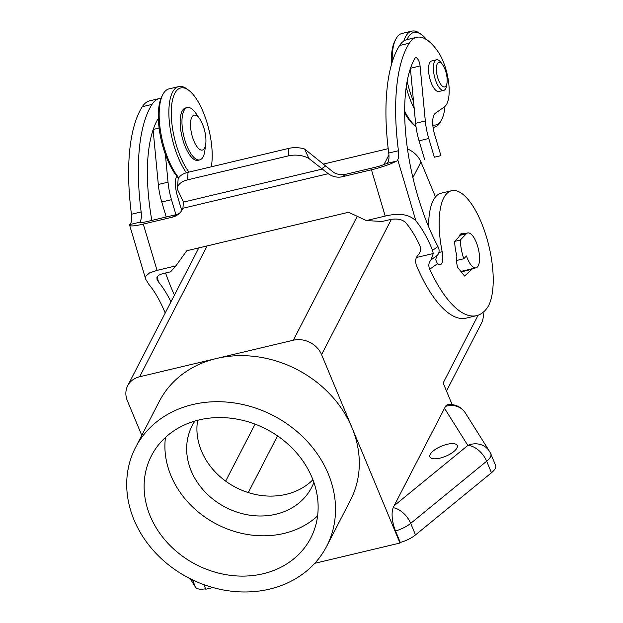 <?xml version="1.0" encoding="UTF-8"?>
<svg xmlns="http://www.w3.org/2000/svg" width="623" height="623" viewBox="0 0 623 623"><rect width="100%" height="100%" fill="white"/><g stroke="black" fill="none" stroke-linecap="round" stroke-linejoin="round"><path stroke-width="0.93" d="M472.413 268.7A18.83 7.032 -103.4 0 1 471.852 269.338L464.594 276.059L457.617 267.384A11.206 4.182 -103.4 0 1 456.651 258.927L456.9 256.014A26.898 10.046 -103.4 0 1 454.626 241.381L458.91 236.935A18.83 7.032 -103.4 0 1 461.822 233.43A18.83 7.032 -103.4 0 1 464.112 233.812M461.261 271.908L461.332 271.838A18.83 7.032 76.6 0 0 461.9 271.2M135.51 447.509A107.584 91.534 -152.7 0 0 155.945 553.302A107.584 91.534 -152.7 0 0 269.541 589.124A107.584 91.534 -152.7 0 0 326.732 546.169A107.584 91.534 -152.7 0 0 306.306 440.375A107.584 91.534 -152.7 0 0 192.709 404.553A107.584 91.534 -152.7 0 0 135.51 447.509L159.278 401.446A107.584 91.534 27.3 0 1 216.477 358.49A107.584 91.534 27.3 0 1 351.979 427.682L399.997 543.038L400.285 542.477L395.488 530.944A17.935 6.627 -22.6 0 0 396.508 530.648A17.935 6.627 -22.6 0 0 410.697 523.375A17.935 10.49 -129.3 0 0 402.536 512.379A17.935 10.49 -129.3 0 0 393.214 507.706L394.157 505.72L467.857 445.429A17.935 10.49 50.7 0 1 477.428 449.37A17.935 10.49 50.7 0 1 486.664 461.222A17.935 6.627 -22.6 0 0 490.815 453.918L490.815 453.918A17.935 6.627 -22.6 0 0 490.62 453.552M428.632 226.749A62.759 23.44 -103.4 0 1 441.139 193.2L451.652 190.693A62.759 23.44 76.6 0 0 442.174 251.708A13.449 5.023 -103.4 0 1 440.142 264.775A13.449 5.023 -103.4 0 1 437.447 263.755L429.714 269.206A105.879 39.545 76.6 0 0 476.618 315.643A105.879 39.545 76.6 0 0 486.641 308.673A62.759 23.44 76.6 0 0 486.633 237.519A62.759 23.44 76.6 0 0 451.652 190.693M476.618 315.643L466.105 318.151A105.879 39.545 -103.4 0 1 416.211 264.884L415.448 261.162L416.25 257.548L433.265 253.499L432.557 250.329L437.938 246.537A125.519 46.873 -103.4 0 1 414.895 58.367A6.721 2.508 -103.4 0 1 415.689 57.69A6.721 2.508 -103.4 0 1 420.073 65.976L425.314 120.971A35.861 13.395 76.6 0 0 428.764 138.485L434.34 157.214L440.928 155.657L434.597 134.381A17.935 6.697 -103.4 0 1 435.36 113.246L444.401 106.876A32.279 12.055 76.6 0 0 448.731 83.194A32.279 12.055 76.6 0 0 438.086 51.764A67.245 25.115 76.6 0 0 416.678 37.333A67.245 25.115 76.6 0 0 409.295 43.205A152.417 56.919 76.6 0 0 398.44 150.735A13.449 5.023 -103.4 0 1 396.695 161.084L397.863 160.259L415.915 220.931A76.208 28.463 -103.4 0 1 432.557 250.329M416.678 37.333L406.967 39.638A67.245 25.115 -103.4 0 0 399.584 45.51A152.417 56.919 -103.4 0 0 388.736 153.04A13.449 5.023 76.6 0 1 388.012 162.105L386.431 163.522A10.762 1.472 163.4 0 1 374.945 167.346L345.82 174.269A17.935 16.455 -125.2 0 1 333.85 172.563L304.6 149.006L308.915 158.491L328.251 173.7A17.935 16.455 54.8 0 0 342.323 176.737L371.448 169.806L385.216 216.088L366.386 220.573L382.164 221.469L390.465 219.498C397.676 218.284 402.925 219.53 406.212 223.244A76.208 28.463 76.6 0 1 419.7 245.369C421.257 249.021 420.712 252.253 418.056 255.056L416.25 257.548M385.216 216.088C399.195 212.716 409.428 214.328 415.915 220.931M366.386 220.573L348.561 212.272L186.736 250.765L175.888 265.889L157.051 270.366L143.282 224.085L172.407 217.154A17.935 16.455 54.8 0 0 177.672 214.787A17.935 16.455 54.8 0 0 182.928 208.269L183.442 202.101L177.633 189.727A17.935 9.898 -177.9 0 1 177.5 188.31A17.935 9.898 -177.9 0 1 187.718 179.829L288.293 155.898A17.935 9.898 -177.9 0 1 308.915 158.491M165.368 154.325L168.023 182.181A35.861 13.395 76.6 0 0 171.473 199.695L175.935 214.686A17.935 16.455 -125.2 0 0 179.331 213.432M157.074 276.924L158.624 282.141L157.074 279.665L156.918 277.313L158.631 275.249L162.299 273.77L170.593 271.799L175.888 265.889M172.407 217.154L175.904 214.694L146.779 221.617A10.762 1.472 163.4 0 1 139.965 222.224A10.762 1.472 163.4 0 1 139.957 222.154L140.432 221.001L140.884 222.528M177.5 188.31L178.123 179.089A17.935 9.898 2.1 0 1 187.99 172.353L288.566 148.43A17.935 9.898 2.1 0 1 304.6 149.006M371.448 169.806A21.517 2.944 -16.6 0 0 396.423 161.147L396.695 161.084M443.771 90.335L438.919 91.488A15.692 5.856 -103.4 0 1 430.446 80.655A15.692 5.856 -103.4 0 1 429.683 62.767A15.692 5.856 -103.4 0 1 431.653 60.961L436.513 59.808A15.692 5.856 76.6 0 0 434.535 61.607A15.692 5.856 76.6 0 0 435.298 79.503A15.692 5.856 76.6 0 0 443.771 90.335A15.692 5.856 76.6 0 0 445.741 88.528A15.692 5.856 76.6 0 0 446.714 85.063L447.034 82.703A12.585 4.696 76.6 0 0 442.86 65.15A12.585 4.696 76.6 0 0 437.268 63.889A12.585 4.696 76.6 0 0 438.724 80.562A12.585 4.696 76.6 0 0 446.255 85.476A12.585 4.696 76.6 0 0 447.034 82.703M437.938 246.537C439.651 249.846 439.464 252.79 437.385 255.36L436.427 256.738L435.757 259.814L437.447 263.755M437.385 255.36L431.015 259.853C428.655 262.61 428.219 265.725 429.714 269.206M431.015 259.853L433.265 253.499M440.928 155.657L434.34 157.214M456.597 260.476L463.792 258.763L466.479 255.975A17.935 6.697 76.6 0 0 475.995 267.843A17.935 6.697 76.6 0 0 478.246 265.78A17.935 6.697 76.6 0 0 477.374 245.337A17.935 6.697 76.6 0 0 467.694 232.955A17.935 6.697 76.6 0 0 466.284 233.804L460.288 240.034A26.898 10.046 76.6 0 0 463.792 258.763M460.288 240.034L454.626 241.381M452.181 404.654L443.155 382.974L478.121 315.199M407.489 148.959A22.412 19.072 27.3 0 1 420.953 162.011L435.493 196.961M326.732 546.169L350.5 500.105A107.584 91.534 27.3 0 0 351.979 427.682L321.569 354.619A22.412 19.072 -152.7 0 0 293.34 340.205L139.607 376.775A22.412 19.072 -152.7 0 0 127.692 385.723A22.412 19.072 -152.7 0 0 127.388 400.815L141.771 435.376M393.214 507.706A17.857 6.666 76.6 0 0 395.488 530.944M394.157 505.72L445.476 406.414A17.935 16.626 -32.2 0 1 457.189 406.461A17.935 16.626 -32.2 0 1 465.326 412.924L489.437 451.262A17.935 16.626 147.8 0 0 481.306 444.799A17.935 16.626 147.8 0 0 467.857 445.429L444.464 408.229M457.189 406.461A17.935 2.796 -64.2 0 1 457.952 406.321A17.935 17.935 0 0 0 447.75 404.701A17.857 6.666 76.6 0 0 445.476 406.414M400.285 542.477A17.935 6.627 -22.6 0 0 415.502 534.908L491.469 472.764A17.935 6.627 -22.6 0 0 495.612 465.459L490.815 453.918A17.935 17.935 0 0 0 489.437 451.262M399.997 543.038L314.732 563.324M212.949 587.536L205.816 589.233L203.9 584.631M190.163 578.697L195.536 587.24A17.935 6.627 -22.6 0 0 205.621 588.766M158.624 282.141A76.208 28.463 -103.4 0 1 170.967 301.859M165.212 313.011A76.208 28.463 76.6 0 0 148.913 284.446L145.712 279.26L145.914 275.997L149.73 272.819L157.051 270.366M161.007 98.294A67.245 25.115 76.6 0 0 159.379 98.535L149.668 100.848A67.245 25.115 -103.4 0 0 142.293 106.72A152.417 56.919 -103.4 0 0 131.437 214.25A13.449 5.023 76.6 0 1 129.693 224.599L129.966 224.529A21.517 2.944 -16.6 0 0 129.654 225.292A21.517 2.944 -16.6 0 0 143.282 224.085M174.448 295.107A125.519 46.873 -103.4 0 1 165.578 272.991M151.825 220.417A125.519 46.873 -103.4 0 1 157.596 119.569A6.721 2.508 -103.4 0 1 158.382 118.9M323.75 164.005L388.191 148.671M483.027 312.411A22.412 19.072 27.3 0 1 481.462 323.22L446.496 390.995M424.629 159.519L419.053 140.798A35.861 13.395 -103.4 0 1 415.611 123.284L410.401 68.616M404.677 112.981A47.519 17.748 -103.4 0 0 414.934 125.784L415.985 126.562A49.31 18.417 -103.4 0 1 404.677 111.237M197.623 420.299A67.245 57.207 -152.7 0 0 221.624 477.981A67.245 57.207 -152.7 0 0 286.191 494.327A67.245 57.207 -152.7 0 0 312.91 479.788M159.379 98.535A67.245 25.115 76.6 0 0 151.996 104.407A152.417 56.919 76.6 0 0 141.148 211.937A13.449 5.023 -103.4 0 1 140.432 221.001M166.224 216.991L161.762 202A35.861 13.395 -103.4 0 1 158.312 184.486L153.102 129.818M181.745 210.512L177.298 195.583A17.935 6.697 -103.4 0 1 176.737 176.083M313.875 482.443A67.245 57.207 27.3 0 1 311.671 487.365A67.245 57.207 27.3 0 1 275.927 514.216A67.245 57.207 27.3 0 1 204.928 491.827A67.245 57.207 27.3 0 1 192.164 425.704A67.245 57.207 27.3 0 1 194.898 421.055M407.154 81.372A47.519 17.748 76.6 0 0 413.314 100.926A47.519 17.748 76.6 0 0 413.524 101.44M432.821 125.021A47.519 17.748 76.6 0 0 441.777 119.398A47.519 17.748 76.6 0 0 444.97 106.424M406.204 87.243A49.31 18.417 76.6 0 0 411.258 102.149A49.31 18.417 76.6 0 0 414.209 108.573M433.063 127.279A49.31 18.417 76.6 0 0 434.558 127.092A49.31 18.417 76.6 0 0 440.804 121.321L441.777 119.398M165.445 437.432A89.657 76.279 -152.7 0 0 283.932 533.436A89.657 76.279 -152.7 0 0 317.59 515.937M199.111 419.933A89.657 76.279 27.3 0 1 293.776 449.783A89.657 76.279 27.3 0 1 310.799 537.945A89.657 76.279 27.3 0 1 263.132 573.744A89.657 76.279 27.3 0 1 168.475 543.887A89.657 76.279 27.3 0 1 151.451 455.725A89.657 76.279 27.3 0 1 199.111 419.933M426.693 39.74A47.519 17.748 76.6 0 0 421.646 34.771A47.519 17.748 76.6 0 0 407.037 39.623M186.417 172.781A49.31 18.417 -103.4 0 1 178.24 157.58A49.31 18.417 -103.4 0 1 178.708 86.581L169.004 88.894A49.31 18.417 76.6 0 0 162.751 94.665A49.31 18.417 76.6 0 0 168.529 159.893A49.31 18.417 76.6 0 0 178.785 177.781M178.708 86.581A49.31 18.417 -103.4 0 1 186.892 88.925L188.621 90.203A47.519 17.748 76.6 0 0 171.769 104.306A47.519 17.748 76.6 0 0 180.288 156.357A47.519 17.748 76.6 0 0 188.987 172.119M199.773 159.893L197.974 160.321A26.898 10.046 -103.4 0 1 183.442 141.756A26.898 10.046 -103.4 0 1 182.142 111.089A26.898 10.046 -103.4 0 1 185.522 107.989L187.321 107.561A26.898 10.046 76.6 0 0 183.941 110.653A26.898 10.046 76.6 0 0 185.249 141.328A26.898 10.046 76.6 0 0 199.773 159.893A26.898 10.046 76.6 0 0 203.153 156.801A26.898 10.046 76.6 0 0 204.827 150.859L205.738 144.038A17.935 6.697 76.6 0 0 199.788 119.032A17.935 6.697 76.6 0 0 191.814 117.233A17.935 6.697 76.6 0 0 193.901 140.993A17.935 6.697 76.6 0 0 204.624 147.994A17.935 6.697 76.6 0 0 205.738 144.038M211.283 166.816A47.519 17.748 76.6 0 0 203.191 111.976A47.519 17.748 76.6 0 0 188.621 90.203M199.788 119.032L195.902 113.355A26.898 10.046 76.6 0 0 187.321 107.561M178.544 178.178A47.519 17.748 -103.4 0 1 167.346 159.441A47.519 17.748 -103.4 0 1 161.778 96.588L162.751 94.665M456.932 448.03A14.796 5.467 157.4 0 1 442.836 457.313A14.796 5.467 157.4 0 1 429.925 456.893A14.796 5.467 157.4 0 1 430.236 454.377A14.796 5.467 157.4 0 1 444.331 445.095A14.796 5.467 157.4 0 1 457.243 445.523A14.796 5.467 157.4 0 1 456.932 448.03M421.646 34.771L419.91 33.494A49.31 18.417 76.6 0 0 411.733 31.15A49.31 18.417 76.6 0 0 403.883 40.97M392.233 62.012A49.31 18.417 -103.4 0 1 395.776 39.233A49.31 18.417 -103.4 0 1 402.022 33.463L411.733 31.15M391.446 64.66A47.519 17.748 -103.4 0 1 394.803 41.157L395.776 39.233M442.86 65.15L441.512 63.18A15.692 5.856 76.6 0 0 436.513 59.808M461.332 271.838L471.852 269.338M322.449 169.035L183.442 202.101M321.857 168.592L325.681 165.905M342.323 176.737L345.82 174.269M182.928 208.269L328.251 173.7M386.431 163.522L396.423 161.147M438.911 252.479L442.174 251.708M410.518 68.25L420.073 65.976M459.564 235.401L466.284 233.804M321.569 354.619L391.392 219.304M412.893 177.625L420.953 162.011M491.469 472.764L486.664 461.222L410.697 523.375L415.502 534.908M195.536 587.24L192.445 579.818M277.531 435.898L248.281 492.575M139.607 376.775L207.132 245.914M388.923 154.956L383.963 164.565M357.259 216.321L293.34 340.205M419.053 140.798L428.764 138.485M425.314 120.971L415.611 123.284M388.736 153.04L398.44 150.735M142.293 106.72L151.996 104.407M131.437 214.25L141.148 211.937M399.584 45.51L409.295 43.205M255.064 424.138L225.658 481.127M129.966 224.529L139.957 222.154M187.718 179.829L187.99 172.353M168.023 182.181L158.312 184.486M161.762 202L171.473 199.695M288.566 148.43L288.293 155.898M153.227 129.452L159.114 128.05M475.995 267.843L460.88 271.441M145.712 279.26L129.654 225.292M127.692 385.723L198.815 247.892M434.558 127.092L433.086 127.442M467.694 232.955L459.945 234.801M465.326 412.924A17.935 17.935 0 0 0 457.952 406.321"/></g></svg>
